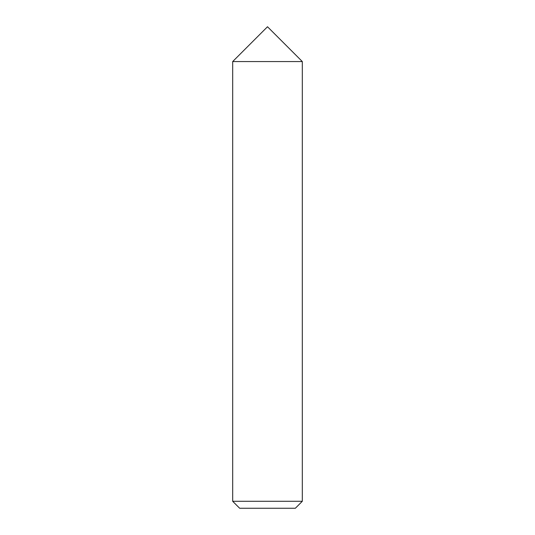 <?xml version="1.0" encoding="UTF-8"?>
<svg xmlns="http://www.w3.org/2000/svg" width="535" height="535" viewBox="0 0 535 535"><rect width="100%" height="100%" fill="white"/><g stroke="black" fill="none" stroke-linecap="round" stroke-linejoin="round"><path stroke-width="0.8" d="M232.692 501.288L239.653 508.25L295.347 508.25L302.308 501.288L302.308 61.558L267.5 61.558L302.308 61.558L267.5 26.75L232.692 61.558L267.5 61.558L232.692 61.558L232.692 501.288L302.308 501.288"/></g></svg>
